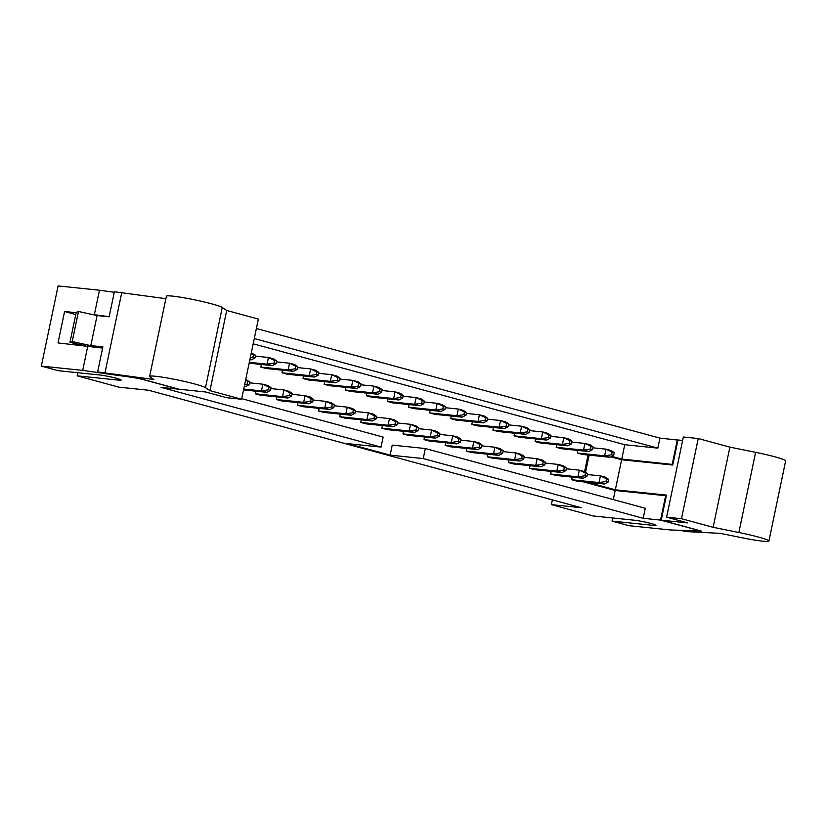 <?xml version="1.0" encoding="UTF-8"?>
<svg xmlns="http://www.w3.org/2000/svg" width="827" height="827" viewBox="0 0 827 827"><rect width="100%" height="100%" fill="white"/><g stroke="black" fill="none" stroke-linecap="round" stroke-linejoin="round"><path stroke-width="1.24" d="M252.917 357.367L255.026 357.946L255.584 355.269L253.475 354.7L252.917 357.367L250.261 357.771M255.026 357.946L251.232 359.859L249.909 359.507M255.584 355.269L251.305 352.819M251.139 353.574L253.475 354.7M249.857 359.724L251.232 359.859M274.016 363.094L276.125 363.673L276.683 360.996L274.574 360.427L274.016 363.094L267.049 364.159L249.32 362.319M276.125 363.673L272.321 365.596L267.049 364.159L268.444 357.481L274.574 360.427M276.683 360.996L273.716 358.908L268.444 357.481L255.409 356.127M249.134 363.187L272.321 365.596M295.115 368.832L297.224 369.4L297.782 366.733L295.673 366.154L295.115 368.832L288.147 369.886L260.846 367.064L266.118 368.501L293.42 371.323L288.147 369.886L289.543 363.208L295.673 366.154M297.224 369.4L293.42 371.323M297.782 366.733L294.815 364.645L289.543 363.208L276.507 361.854M247.335 384.09L249.444 384.669L250.002 381.991L247.893 381.423L247.335 384.09L244.678 384.503M249.444 384.669L245.64 386.591L244.316 386.23M250.002 381.991L245.712 379.552M245.557 380.296L247.893 381.423M244.275 386.447L245.64 386.591M268.434 389.827L270.543 390.396L271.101 387.729L268.992 387.15L268.434 389.827L261.466 390.882L243.727 389.052M270.543 390.396L266.739 392.318L261.466 390.882L262.862 384.204L268.992 387.15M271.101 387.729L268.134 385.64L262.862 384.204L249.826 382.849M243.551 389.92L266.739 392.318M289.533 395.554L291.642 396.123L292.2 393.456L290.091 392.887L289.533 395.554L282.565 396.619L255.264 393.786L260.536 395.223L287.837 398.045L282.565 396.619L283.961 389.93L290.091 392.887M291.642 396.123L287.837 398.045M292.2 393.456L289.233 391.367L283.961 389.93L270.925 388.587M316.214 374.559L318.323 375.127L318.881 372.46L316.772 371.881L316.214 374.559L309.246 375.623L281.945 372.791L287.217 374.228L314.518 377.05L309.246 375.623L310.642 368.935L316.772 371.881M318.323 375.127L314.518 377.05M318.881 372.46L315.914 370.372L310.642 368.935L297.606 367.591M310.632 401.281L312.74 401.86L313.299 399.183L311.19 398.614L310.632 401.281L303.664 402.346L276.363 399.524L281.635 400.95L308.936 403.783L303.664 402.346L305.06 395.668L311.19 398.614M312.74 401.86L308.936 403.783M313.299 399.183L310.332 397.094L305.06 395.668L292.014 394.314M337.313 380.286L339.421 380.865L339.98 378.187L337.871 377.619L337.313 380.286L330.345 381.35L303.044 378.528L308.316 379.955L335.617 382.777L330.345 381.35L331.741 374.672L337.871 377.619M339.421 380.865L335.617 382.777M339.98 378.187L337.013 376.099L331.741 374.672L318.695 373.318M331.72 407.018L333.839 407.587L334.397 404.91L332.278 404.341L331.72 407.018L324.763 408.073L297.462 405.251L302.734 406.677L330.035 409.51L324.763 408.073L326.158 401.395L332.278 404.341M333.839 407.587L330.035 409.51M334.397 404.91L331.431 402.821L326.158 401.395L313.113 400.041M358.401 386.023L360.52 386.591L361.079 383.914L358.959 383.346L358.401 386.023L351.444 387.077L324.143 384.255L329.415 385.682L356.716 388.514L351.444 387.077L352.84 380.399L358.959 383.346M360.52 386.591L356.716 388.514M361.079 383.914L358.112 381.826L352.84 380.399L339.794 379.045M352.819 412.745L354.928 413.314L355.486 410.647L353.377 410.068L352.819 412.745L345.862 413.81L318.56 410.978L323.833 412.415L351.134 415.237L345.862 413.81L347.257 407.122L353.377 410.068M354.928 413.314L351.134 415.237M355.486 410.647L352.529 408.559L347.257 407.122L334.211 405.778M379.5 391.75L381.609 392.318L382.167 389.651L380.058 389.072L379.5 391.75L372.543 392.804L345.241 389.982L350.514 391.419L377.815 394.241L372.543 392.804L373.938 386.126L380.058 389.072M381.609 392.318L377.815 394.241M382.167 389.651L379.211 387.563L373.938 386.126L360.892 384.782M373.918 418.472L376.027 419.051L376.585 416.374L374.476 415.805L373.918 418.472L366.961 419.537L339.659 416.705L344.931 418.142L372.233 420.964L366.961 419.537L368.356 412.849L374.476 415.805M376.027 419.051L372.233 420.964M376.585 416.374L373.628 414.286L368.356 412.849L355.31 411.505M400.599 397.477L402.708 398.056L403.266 395.378L401.157 394.81L400.599 397.477L393.631 398.542L366.34 395.709L371.612 397.146L398.914 399.968L393.631 398.542L395.037 391.853L401.157 394.81M402.708 398.056L398.914 399.968M403.266 395.378L400.309 393.29L395.037 391.853L381.991 390.509M395.017 424.199L397.125 424.778L397.684 422.101L395.575 421.532L395.017 424.199L388.049 425.264L360.748 422.442L366.03 423.869L393.332 426.701L388.049 425.264L389.445 418.586L395.575 421.532M397.125 424.778L393.332 426.701M397.684 422.101L394.727 420.013L389.445 418.586L376.409 417.232M421.698 403.204L423.806 403.783L424.365 401.105L422.256 400.537L421.698 403.204L414.73 404.269L387.429 401.446L392.711 402.873L420.013 405.706L414.73 404.269L416.126 397.591L422.256 400.537M423.806 403.783L420.013 405.706M424.365 401.105L421.408 399.017L416.126 397.591L403.09 396.236M416.115 429.937L418.224 430.505L418.782 427.838L416.674 427.259L416.115 429.937L409.148 430.991L381.847 428.169L387.129 429.606L414.42 432.428L409.148 430.991L410.543 424.313L416.674 427.259M418.224 430.505L414.42 432.428M418.782 427.838L415.826 425.75L410.543 424.313L397.508 422.959M442.796 408.941L444.905 409.51L445.464 406.843L443.355 406.264L442.796 408.941L435.829 409.996L408.528 407.173L413.81 408.6L441.101 411.433L435.829 409.996L437.225 403.318L443.355 406.264M444.905 409.51L441.101 411.433M445.464 406.843L442.507 404.744L437.225 403.318L424.189 401.963M437.214 435.664L439.323 436.232L439.881 433.565L437.772 432.986L437.214 435.664L430.247 436.728L402.945 433.896L408.218 435.333L435.519 438.155L430.247 436.728L431.642 430.04L437.772 432.986M439.323 436.232L435.519 438.155M439.881 433.565L436.914 431.477L431.642 430.04L418.607 428.696M463.895 414.668L466.004 415.237L466.562 412.57L464.454 411.991L463.895 414.668L456.928 415.733L429.627 412.9L434.899 414.337L462.2 417.159L456.928 415.733L458.323 409.045L464.454 411.991M466.004 415.237L462.2 417.159M466.562 412.57L463.596 410.481L458.323 409.045L445.288 407.701M458.313 441.391L460.422 441.969L460.98 439.292L458.871 438.723L458.313 441.391L451.346 442.455L424.044 439.633L429.316 441.06L456.618 443.882L451.346 442.455L452.741 435.777L458.871 438.723M460.422 441.969L456.618 443.882M460.98 439.292L458.013 437.204L452.741 435.777L439.706 434.423M484.994 420.395L487.103 420.974L487.661 418.297L485.552 417.728L484.994 420.395L478.027 421.46L450.725 418.627L455.997 420.064L483.299 422.886L478.027 421.46L479.422 414.772L485.552 417.728M487.103 420.974L483.299 422.886M487.661 418.297L484.694 416.208L479.422 414.772L466.387 413.428M479.412 447.128L481.521 447.696L482.079 445.019L479.97 444.45L479.412 447.128L472.444 448.182L445.143 445.36L450.415 446.787L477.717 449.619L472.444 448.182L473.84 441.504L479.97 444.45M481.521 447.696L477.717 449.619M482.079 445.019L479.112 442.931L473.84 441.504L460.804 440.15M506.093 426.122L508.202 426.701L508.76 424.024L506.651 423.455L506.093 426.122L499.126 427.187L471.824 424.365L477.096 425.791L504.398 428.624L499.126 427.187L500.521 420.509L506.651 423.455M508.202 426.701L504.398 428.624M508.76 424.024L505.793 421.935L500.521 420.509L487.475 419.155M500.511 452.855L502.62 453.423L503.178 450.756L501.069 450.177L500.511 452.855L493.543 453.909L466.242 451.087L471.514 452.524L498.815 455.346L493.543 453.909L494.939 447.231L501.069 450.177M502.62 453.423L498.815 455.346M503.178 450.756L500.211 448.668L494.939 447.231L481.893 445.887M527.192 431.859L529.301 432.428L529.859 429.761L527.75 429.182L527.192 431.859L520.224 432.914L492.923 430.092L498.195 431.529L525.496 434.351L520.224 432.914L521.62 426.236L527.75 429.182M529.301 432.428L525.496 434.351M529.859 429.761L526.892 427.673L521.62 426.236L508.574 424.882M521.599 458.582L523.708 459.161L524.277 456.483L522.157 455.915L521.599 458.582L514.642 459.647L487.341 456.814L492.613 458.251L519.914 461.073L514.642 459.647L516.038 452.958L522.157 455.915M523.708 459.161L519.914 461.073M524.277 456.483L521.31 454.395L516.038 452.958L502.992 451.614M548.28 437.586L550.389 438.155L550.947 435.488L548.839 434.909L548.28 437.586L541.323 438.651L514.022 435.819L519.294 437.256L546.595 440.078L541.323 438.651L542.719 431.963L548.839 434.909M550.389 438.155L546.595 440.078M550.947 435.488L547.991 433.4L542.719 431.963L529.673 430.619M542.698 464.309L544.807 464.888L545.365 462.21L543.256 461.642L542.698 464.309L535.741 465.374L508.44 462.551L513.712 463.978L541.013 466.81L535.741 465.374L537.136 458.696L543.256 461.642M544.807 464.888L541.013 466.81M545.365 462.21L542.409 460.122L537.136 458.696L524.091 457.341M569.379 443.313L571.488 443.892L572.046 441.215L569.937 440.646L569.379 443.313L562.422 444.378L535.121 441.556L540.393 442.983L567.694 445.805L562.422 444.378L563.818 437.7L569.937 440.646M571.488 443.892L567.694 445.805M572.046 441.215L569.09 439.127L563.818 437.7L550.772 436.346M590.478 449.051L592.587 449.619L593.145 446.942L591.036 446.373L590.478 449.051L583.511 450.105L556.209 447.283L561.492 448.71L588.793 451.542L583.511 450.105L584.906 443.427L591.036 446.373M592.587 449.619L588.793 451.542M593.145 446.942L590.189 444.854L584.906 443.427L571.87 442.073M611.577 454.778L613.686 455.346L614.244 452.679L612.135 452.1L611.577 454.778L604.609 455.832L577.308 453.01L582.59 454.447L609.892 457.269L604.609 455.832L606.005 449.154L612.135 452.1M613.686 455.346L609.892 457.269M614.244 452.679L611.287 450.591L606.005 449.154L592.969 447.81M563.797 470.046L565.906 470.615L566.464 467.948L564.355 467.369L563.797 470.046L556.829 471.101L529.538 468.278L534.811 469.705L562.112 472.537L556.829 471.101L558.225 464.423L564.355 467.369M565.906 470.615L562.112 472.537M566.464 467.948L563.507 465.859L558.225 464.423L545.189 463.068M584.896 475.773L587.005 476.342L587.563 473.675L585.454 473.096L584.896 475.773L577.928 476.838L550.627 474.005L555.909 475.442L583.211 478.264L577.928 476.838L579.324 470.149L585.454 473.096M587.005 476.342L583.211 478.264M587.563 473.675L584.606 471.586L588.038 455.005M566.288 468.806L579.324 470.149L584.606 471.586M605.995 481.5L608.103 482.079L608.662 479.402L606.553 478.833L605.995 481.5L599.027 482.565L571.726 479.732L576.998 481.169L604.299 483.991L599.027 482.565L600.423 475.876L606.553 478.833M608.103 482.079L604.299 483.991M608.662 479.402L605.695 477.313L600.423 475.876L587.387 474.533M572.274 477.138L571.726 479.732M254.282 338.532L657.837 448.141L659.936 438.114L677.944 440.088M256.38 328.515L659.936 438.114M77.872 372.719L77.211 375.851L118.581 380.131A12.322 0.961 -168.2 0 0 121.145 380.069A12.322 0.961 -168.2 0 0 113.123 377.463A12.322 0.961 -168.2 0 0 99.591 374.972L58.231 370.692L41.35 366.103L82.71 370.393L132.165 377.401A10.265 0.806 11.8 0 1 144.684 379.986L178.477 389.166L161.1 387.367L381.051 447.097L383.139 437.08L241.722 398.666M551.175 471.4L550.627 474.005M530.076 465.673L529.538 468.278M508.977 459.946L508.44 462.551M487.878 454.219L487.341 456.814M466.779 448.482L466.242 451.087M445.691 442.755L445.143 445.36M424.592 437.028L424.044 439.633M403.493 431.291L402.945 433.896M382.394 425.564L381.847 428.169M361.296 419.837L360.748 422.442M340.197 414.11L339.659 416.705M319.098 408.373L318.56 410.978M297.999 402.646L297.462 405.251M276.911 396.919L276.363 399.524M255.812 391.181L255.264 393.786M577.856 450.405L577.308 453.01M556.757 444.678L556.209 447.283M535.658 438.951L535.121 441.556M514.559 433.214L514.022 435.819M493.461 427.487L492.923 430.092M472.372 421.76L471.824 424.365M451.273 416.033L450.725 418.627M430.174 410.295L429.627 412.9M409.076 404.568L408.528 407.173M387.977 398.841L387.429 401.446M366.878 393.114L366.34 395.709M345.779 387.377L345.241 389.982M324.68 381.65L324.143 384.255M303.592 375.923L303.044 378.528M282.493 370.186L281.945 372.791M261.394 364.459L260.846 367.064M613.283 499.58L615.185 490.483L583.304 481.821M611.701 456.349L621.749 459.078L672.858 464.474M253.186 343.805L624.747 444.709L621.749 459.078M425.336 448.534L423.238 458.561L643.189 518.291L645.277 508.274L425.336 448.534L392.246 445.112L390.148 455.139L347.96 443.675L381.051 447.097M390.148 455.139L423.238 458.561M624.747 444.709L657.837 448.141M109.174 316.7L91.177 314.27M76.146 312.709L64.589 311.51L58.024 342.916L102.62 348.095M94.371 314.601L99.467 290.215L114.271 292.303M41.35 366.103L58.097 285.925L99.467 290.215M82.71 370.393L87.807 345.996M643.189 518.291L660.556 520.09L694.349 529.27A10.265 0.806 11.8 0 1 698.195 530.727A10.265 0.806 11.8 0 1 697.254 530.862L670.283 529.962L628.923 525.683L612.042 521.103L653.402 525.383A12.322 0.961 -168.2 0 0 655.976 525.321A12.322 0.961 -168.2 0 0 647.944 522.705A12.322 0.961 -168.2 0 0 634.412 520.224L593.052 515.945L551.382 504.625L581.164 507.706L148.664 390.251L118.881 387.16L77.211 375.851M612.693 517.971L612.042 521.103M552.374 499.89L551.382 504.625M666.293 495.88L665.652 495.704L660.556 520.09M672.217 464.298L677.313 439.912M615.185 490.483L665.652 495.704M75.764 314.549L64.589 311.51M682.616 440.46L677.975 439.985L672.733 465.043L621.604 459.75L610.802 456.814M585.557 472.258L589.134 455.119M698.236 438.537L683.35 436.997L666.593 517.175L687.692 522.902L661.218 520.162L701.306 531.048L680.456 530.221L685.201 531.513L720.369 533.374L742.646 537.881A28.759 2.254 11.8 0 0 768.903 541.075L785.65 460.897A28.759 2.254 -168.2 0 0 755.609 452.328L729.879 447.128L698.236 438.537L681.489 518.715L666.593 517.175M587.501 482.255L615.329 489.811L621.604 459.75M615.329 489.811L666.459 495.104L661.218 520.162M755.609 452.328L738.862 532.505L713.132 527.306L681.489 518.715M713.132 527.306L729.879 447.128M738.862 532.505A28.759 2.254 11.8 0 1 768.903 541.075M85.233 345.738L69.944 342.388L72.218 341.551L90.794 345.624L102.868 346.875L97.638 371.933L153.894 379.531L150.049 376.936A28.759 2.254 11.8 0 1 149.625 376.409A28.759 2.254 11.8 0 1 175.562 379.541A28.759 2.254 11.8 0 1 205.51 387.656L209.955 390.654L241.598 399.245L226.712 397.704L205.613 391.977L179.139 389.238L139.05 378.342L102.383 373.225L97.638 371.933M90.794 345.624L97.079 315.563L109.154 316.813L114.384 291.755L165.865 298.681M121.755 292.52L105.008 372.698M205.51 387.656L222.256 307.479L226.701 310.476L258.355 319.067L241.598 399.245M226.701 310.476L209.955 390.654M222.256 307.479A28.759 2.254 -168.2 0 0 192.319 299.364A28.759 2.254 -168.2 0 0 166.382 296.231L149.625 376.409M97.079 315.563L78.493 311.49L76.229 312.317L69.944 342.388M78.493 311.49L72.218 341.551M118.819 378.993L118.581 380.131M653.64 524.235L653.402 525.383"/></g></svg>
